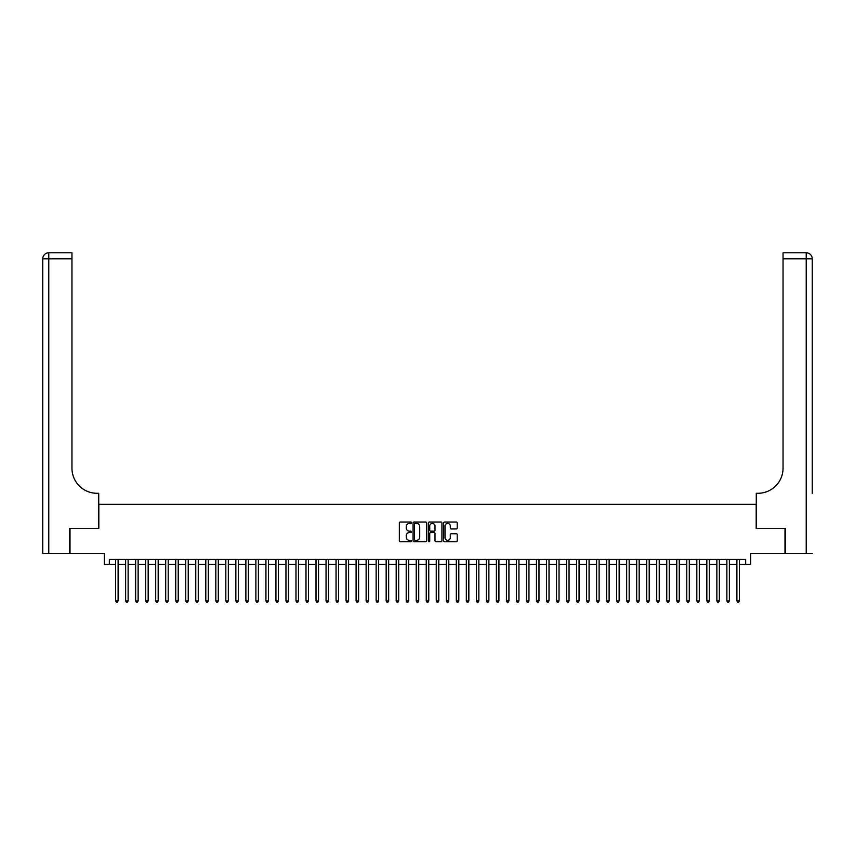 <?xml version="1.0" encoding="UTF-8"?>
<svg xmlns="http://www.w3.org/2000/svg" width="855" height="855" viewBox="0 0 855 855"><rect width="100%" height="100%" fill="white"/><g stroke="black" fill="none" stroke-linecap="round" stroke-linejoin="round"><path stroke-width="1.28" d="M411.469 522.715A0.684 0.684 0 0 0 410.774 522.031L400.332 522.031A0.983 0.983 0 0 0 399.349 523.014L399.349 540.723A0.983 0.983 0 0 0 400.332 541.707L410.774 541.707A0.684 0.684 0 0 0 411.469 541.012A0.684 0.684 0 0 0 410.774 540.328L409.427 540.328A3.153 3.153 0 0 1 406.275 537.175L406.275 535.7A3.153 3.153 0 0 1 409.427 532.558L410.774 532.558A0.684 0.684 0 0 0 411.469 531.863A0.684 0.684 0 0 0 410.774 531.179L409.427 531.179A3.153 3.153 0 0 1 406.275 528.027L406.275 526.552A3.153 3.153 0 0 1 409.427 523.41L410.774 523.41A0.684 0.684 0 0 0 411.469 522.715M456.249 528.967A0.983 0.983 0 0 0 457.233 527.984L457.233 523.014A0.983 0.983 0 0 0 456.249 522.031L444.643 522.031A0.983 0.983 0 0 0 443.66 523.014L443.66 540.723A0.983 0.983 0 0 0 444.643 541.707L456.249 541.707A0.983 0.983 0 0 0 457.233 540.723L457.233 534.717A0.983 0.983 0 0 0 456.249 533.734L451.28 533.734A0.983 0.983 0 0 0 450.296 534.717L450.296 537.699A2.629 2.629 0 0 1 447.667 540.328A2.629 2.629 0 0 1 445.038 537.699L445.038 526.039A2.629 2.629 0 0 1 447.667 523.41A2.629 2.629 0 0 1 450.296 526.039L450.296 527.984A0.983 0.983 0 0 0 451.28 528.967L456.249 528.967M109.333 564.439L109.333 559.427L745.667 559.427L745.667 564.439L750.669 564.439L750.669 553.409L784.997 553.409L784.997 528.358L756.183 528.358L756.183 504.311L98.817 504.311L98.817 528.358L70.003 528.358L70.003 553.409L104.331 553.409L104.331 564.439L115.607 564.439M426.634 523.014A0.983 0.983 0 0 0 425.651 522.031L414.044 522.031A0.983 0.983 0 0 0 413.061 523.014L413.061 540.723A0.983 0.983 0 0 0 414.044 541.707L425.651 541.707A0.983 0.983 0 0 0 426.634 540.723L426.634 523.014M429.349 522.031L440.956 522.031A0.983 0.983 0 0 1 441.939 523.014L441.939 540.723A0.983 0.983 0 0 1 440.956 541.707L435.986 541.707A0.983 0.983 0 0 1 435.003 540.723L435.003 533.541A0.983 0.983 0 0 0 434.019 532.558L430.717 532.558A0.983 0.983 0 0 0 429.734 533.541L429.734 541.012A0.684 0.684 0 0 1 429.05 541.707A0.684 0.684 0 0 1 428.366 541.012L428.366 523.014A0.983 0.983 0 0 1 429.349 522.031M118.108 564.439L125.621 564.439M128.132 564.439L135.646 564.439M138.147 564.439L145.66 564.439M148.172 564.439L155.685 564.439M158.186 564.439L165.71 564.439M168.211 564.439L175.724 564.439M178.235 564.439L185.749 564.439M188.25 564.439L195.763 564.439M198.275 564.439L205.788 564.439M208.299 564.439L215.813 564.439M218.314 564.439L225.827 564.439M228.338 564.439L235.852 564.439M238.353 564.439L245.877 564.439M248.378 564.439L255.891 564.439M258.402 564.439L265.916 564.439M268.417 564.439L275.93 564.439M278.441 564.439L285.955 564.439M288.456 564.439L295.98 564.439M298.481 564.439L305.994 564.439M308.505 564.439L316.019 564.439M318.52 564.439L326.044 564.439M328.544 564.439L336.058 564.439M338.569 564.439L346.083 564.439M348.584 564.439L356.097 564.439M358.608 564.439L366.122 564.439M368.623 564.439L376.147 564.439M378.647 564.439L386.161 564.439M388.672 564.439L396.186 564.439M398.687 564.439L406.211 564.439M408.711 564.439L416.225 564.439M418.736 564.439L426.25 564.439M428.75 564.439L436.264 564.439M438.775 564.439L446.289 564.439M448.79 564.439L456.314 564.439M458.814 564.439L466.328 564.439M468.839 564.439L476.353 564.439M478.853 564.439L486.377 564.439M488.878 564.439L496.392 564.439M498.903 564.439L506.417 564.439M508.917 564.439L516.431 564.439M518.942 564.439L526.456 564.439M528.956 564.439L536.48 564.439M538.981 564.439L546.495 564.439M549.006 564.439L556.52 564.439M559.02 564.439L566.544 564.439M569.045 564.439L576.559 564.439M579.07 564.439L586.583 564.439M589.084 564.439L596.598 564.439M599.109 564.439L606.623 564.439M609.123 564.439L616.647 564.439M619.148 564.439L626.662 564.439M629.173 564.439L636.686 564.439M639.187 564.439L646.701 564.439M649.212 564.439L656.726 564.439M659.237 564.439L666.75 564.439M669.251 564.439L676.765 564.439M679.276 564.439L686.789 564.439M689.29 564.439L696.814 564.439M699.315 564.439L706.829 564.439M709.34 564.439L716.853 564.439M719.354 564.439L726.868 564.439M729.379 564.439L736.892 564.439M739.393 564.439L745.667 564.439M415.135 523.41A0.684 0.684 0 0 0 414.44 524.094L414.44 539.633A0.684 0.684 0 0 0 415.135 540.328L416.556 540.328A3.153 3.153 0 0 0 419.709 537.175L419.709 526.552A3.153 3.153 0 0 0 416.556 523.41L415.135 523.41M435.003 526.092A2.629 2.629 0 0 0 432.374 523.452A2.629 2.629 0 0 0 429.734 526.092L429.734 530.196A0.983 0.983 0 0 0 430.717 531.179L434.019 531.179A0.983 0.983 0 0 0 435.003 530.196L435.003 526.092M118.108 559.427L118.108 600.915L115.607 600.915L115.607 559.427M118.108 600.915L117.359 602.209L116.355 602.209L115.607 600.915M69.704 528.358L98.72 528.358L98.72 493.282L97.01 493.282A25.052 25.052 0 0 1 71.959 468.23L71.959 258.798L48.767 258.798L48.767 553.409L69.704 553.409L69.704 528.358M48.767 553.409L42.75 553.409L42.75 258.798A6.017 6.017 0 0 1 48.767 252.791L71.959 252.791L71.959 258.798M97.01 493.282A25.052 25.052 0 0 1 71.959 468.23M48.767 252.791A6.017 6.017 0 0 0 42.75 258.798L48.767 258.798L48.767 252.791M812.25 553.409L785.296 553.409L785.296 528.358L756.28 528.358L756.28 493.282L757.99 493.282A25.052 25.052 0 0 0 783.041 468.23L783.041 252.791L806.233 252.791A6.017 6.017 0 0 1 812.25 258.798L812.25 493.282M757.99 493.282A25.052 25.052 0 0 0 783.041 468.23M806.233 553.409L806.233 258.798L812.25 258.798A6.017 6.017 0 0 0 806.233 252.791L806.233 258.798L783.041 258.798M128.132 559.427L128.132 600.915L125.621 600.915L125.621 559.427M128.132 600.915L127.374 602.209L126.369 602.209L125.621 600.915M138.147 559.427L138.147 600.915L135.646 600.915L135.646 559.427M138.147 600.915L137.399 602.209L136.394 602.209L135.646 600.915M148.172 559.427L148.172 600.915L145.66 600.915L145.66 559.427M148.172 600.915L147.413 602.209L146.419 602.209L145.66 600.915M158.186 559.427L158.186 600.915L155.685 600.915L155.685 559.427M158.186 600.915L157.438 602.209L156.433 602.209L155.685 600.915M168.211 559.427L168.211 600.915L165.71 600.915L165.71 559.427M168.211 600.915L167.462 602.209L166.458 602.209L165.71 600.915M178.235 559.427L178.235 600.915L175.724 600.915L175.724 559.427M178.235 600.915L177.477 602.209L176.483 602.209L175.724 600.915M188.25 559.427L188.25 600.915L185.749 600.915L185.749 559.427M188.25 600.915L187.502 602.209L186.497 602.209L185.749 600.915M198.275 559.427L198.275 600.915L195.763 600.915L195.763 559.427M198.275 600.915L197.526 602.209L196.522 602.209L195.763 600.915M208.299 559.427L208.299 600.915L205.788 600.915L205.788 559.427M208.299 600.915L207.541 602.209L206.536 602.209L205.788 600.915M218.314 559.427L218.314 600.915L215.813 600.915L215.813 559.427M218.314 600.915L217.565 602.209L216.561 602.209L215.813 600.915M228.338 559.427L228.338 600.915L225.827 600.915L225.827 559.427M228.338 600.915L227.58 602.209L226.586 602.209L225.827 600.915M238.353 559.427L238.353 600.915L235.852 600.915L235.852 559.427M238.353 600.915L237.605 602.209L236.6 602.209L235.852 600.915M248.378 559.427L248.378 600.915L245.877 600.915L245.877 559.427M248.378 600.915L247.629 602.209L246.625 602.209L245.877 600.915M258.402 559.427L258.402 600.915L255.891 600.915L255.891 559.427M258.402 600.915L257.644 602.209L256.65 602.209L255.891 600.915M268.417 559.427L268.417 600.915L265.916 600.915L265.916 559.427M268.417 600.915L267.668 602.209L266.664 602.209L265.916 600.915M278.441 559.427L278.441 600.915L275.93 600.915L275.93 559.427M278.441 600.915L277.693 602.209L276.689 602.209L275.93 600.915M288.456 559.427L288.456 600.915L285.955 600.915L285.955 559.427M288.456 600.915L287.708 602.209L286.703 602.209L285.955 600.915M298.481 559.427L298.481 600.915L295.98 600.915L295.98 559.427M298.481 600.915L297.732 602.209L296.728 602.209L295.98 600.915M308.505 559.427L308.505 600.915L305.994 600.915L305.994 559.427M308.505 600.915L307.747 602.209L306.753 602.209L305.994 600.915M318.52 559.427L318.52 600.915L316.019 600.915L316.019 559.427M318.52 600.915L317.771 602.209L316.767 602.209L316.019 600.915M328.544 559.427L328.544 600.915L326.044 600.915L326.044 559.427M328.544 600.915L327.796 602.209L326.792 602.209L326.044 600.915M338.569 559.427L338.569 600.915L336.058 600.915L336.058 559.427M338.569 600.915L337.81 602.209L336.817 602.209L336.058 600.915M348.584 559.427L348.584 600.915L346.083 600.915L346.083 559.427M348.584 600.915L347.835 602.209L346.831 602.209L346.083 600.915M358.608 559.427L358.608 600.915L356.097 600.915L356.097 559.427M358.608 600.915L357.86 602.209L356.856 602.209L356.097 600.915M368.623 559.427L368.623 600.915L366.122 600.915L366.122 559.427M368.623 600.915L367.874 602.209L366.87 602.209L366.122 600.915M378.647 559.427L378.647 600.915L376.147 600.915L376.147 559.427M378.647 600.915L377.899 602.209L376.895 602.209L376.147 600.915M388.672 559.427L388.672 600.915L386.161 600.915L386.161 559.427M388.672 600.915L387.913 602.209L386.92 602.209L386.161 600.915M398.687 559.427L398.687 600.915L396.186 600.915L396.186 559.427M398.687 600.915L397.938 602.209L396.934 602.209L396.186 600.915M408.711 559.427L408.711 600.915L406.211 600.915L406.211 559.427M408.711 600.915L407.963 602.209L406.959 602.209L406.211 600.915M418.736 559.427L418.736 600.915L416.225 600.915L416.225 559.427M418.736 600.915L417.977 602.209L416.973 602.209L416.225 600.915M428.75 559.427L428.75 600.915L426.25 600.915L426.25 559.427M428.75 600.915L428.002 602.209L426.998 602.209L426.25 600.915M438.775 559.427L438.775 600.915L436.264 600.915L436.264 559.427M438.775 600.915L438.027 602.209L437.023 602.209L436.264 600.915M448.79 559.427L448.79 600.915L446.289 600.915L446.289 559.427M448.79 600.915L448.041 602.209L447.037 602.209L446.289 600.915M458.814 559.427L458.814 600.915L456.314 600.915L456.314 559.427M458.814 600.915L458.066 602.209L457.062 602.209L456.314 600.915M468.839 559.427L468.839 600.915L466.328 600.915L466.328 559.427M468.839 600.915L468.08 602.209L467.087 602.209L466.328 600.915M478.853 559.427L478.853 600.915L476.353 600.915L476.353 559.427M478.853 600.915L478.105 602.209L477.101 602.209L476.353 600.915M488.878 559.427L488.878 600.915L486.377 600.915L486.377 559.427M488.878 600.915L488.13 602.209L487.126 602.209L486.377 600.915M498.903 559.427L498.903 600.915L496.392 600.915L496.392 559.427M498.903 600.915L498.144 602.209L497.14 602.209L496.392 600.915M508.917 559.427L508.917 600.915L506.417 600.915L506.417 559.427M508.917 600.915L508.169 602.209L507.165 602.209L506.417 600.915M518.942 559.427L518.942 600.915L516.431 600.915L516.431 559.427M518.942 600.915L518.183 602.209L517.19 602.209L516.431 600.915M528.956 559.427L528.956 600.915L526.456 600.915L526.456 559.427M528.956 600.915L528.208 602.209L527.204 602.209L526.456 600.915M538.981 559.427L538.981 600.915L536.48 600.915L536.48 559.427M538.981 600.915L538.233 602.209L537.229 602.209L536.48 600.915M549.006 559.427L549.006 600.915L546.495 600.915L546.495 559.427M549.006 600.915L548.247 602.209L547.253 602.209L546.495 600.915M559.02 559.427L559.02 600.915L556.52 600.915L556.52 559.427M559.02 600.915L558.272 602.209L557.268 602.209L556.52 600.915M569.045 559.427L569.045 600.915L566.544 600.915L566.544 559.427M569.045 600.915L568.297 602.209L567.293 602.209L566.544 600.915M579.07 559.427L579.07 600.915L576.559 600.915L576.559 559.427M579.07 600.915L578.311 602.209L577.307 602.209L576.559 600.915M589.084 559.427L589.084 600.915L586.583 600.915L586.583 559.427M589.084 600.915L588.336 602.209L587.332 602.209L586.583 600.915M599.109 559.427L599.109 600.915L596.598 600.915L596.598 559.427M599.109 600.915L598.35 602.209L597.356 602.209L596.598 600.915M609.123 559.427L609.123 600.915L606.623 600.915L606.623 559.427M609.123 600.915L608.375 602.209L607.371 602.209L606.623 600.915M619.148 559.427L619.148 600.915L616.647 600.915L616.647 559.427M619.148 600.915L618.4 602.209L617.395 602.209L616.647 600.915M629.173 559.427L629.173 600.915L626.662 600.915L626.662 559.427M629.173 600.915L628.414 602.209L627.42 602.209L626.662 600.915M639.187 559.427L639.187 600.915L636.686 600.915L636.686 559.427M639.187 600.915L638.439 602.209L637.435 602.209L636.686 600.915M649.212 559.427L649.212 600.915L646.701 600.915L646.701 559.427M649.212 600.915L648.464 602.209L647.459 602.209L646.701 600.915M659.237 559.427L659.237 600.915L656.726 600.915L656.726 559.427M659.237 600.915L658.478 602.209L657.474 602.209L656.726 600.915M669.251 559.427L669.251 600.915L666.75 600.915L666.75 559.427M669.251 600.915L668.503 602.209L667.499 602.209L666.75 600.915M679.276 559.427L679.276 600.915L676.765 600.915L676.765 559.427M679.276 600.915L678.517 602.209L677.523 602.209L676.765 600.915M689.29 559.427L689.29 600.915L686.789 600.915L686.789 559.427M689.29 600.915L688.542 602.209L687.538 602.209L686.789 600.915M699.315 559.427L699.315 600.915L696.814 600.915L696.814 559.427M699.315 600.915L698.567 602.209L697.562 602.209L696.814 600.915M709.34 559.427L709.34 600.915L706.829 600.915L706.829 559.427M709.34 600.915L708.581 602.209L707.587 602.209L706.829 600.915M719.354 559.427L719.354 600.915L716.853 600.915L716.853 559.427M719.354 600.915L718.606 602.209L717.602 602.209L716.853 600.915M729.379 559.427L729.379 600.915L726.868 600.915L726.868 559.427M729.379 600.915L728.631 602.209L727.626 602.209L726.868 600.915M739.393 559.427L739.393 600.915L736.892 600.915L736.892 559.427M739.393 600.915L738.645 602.209L737.641 602.209L736.892 600.915"/></g></svg>
